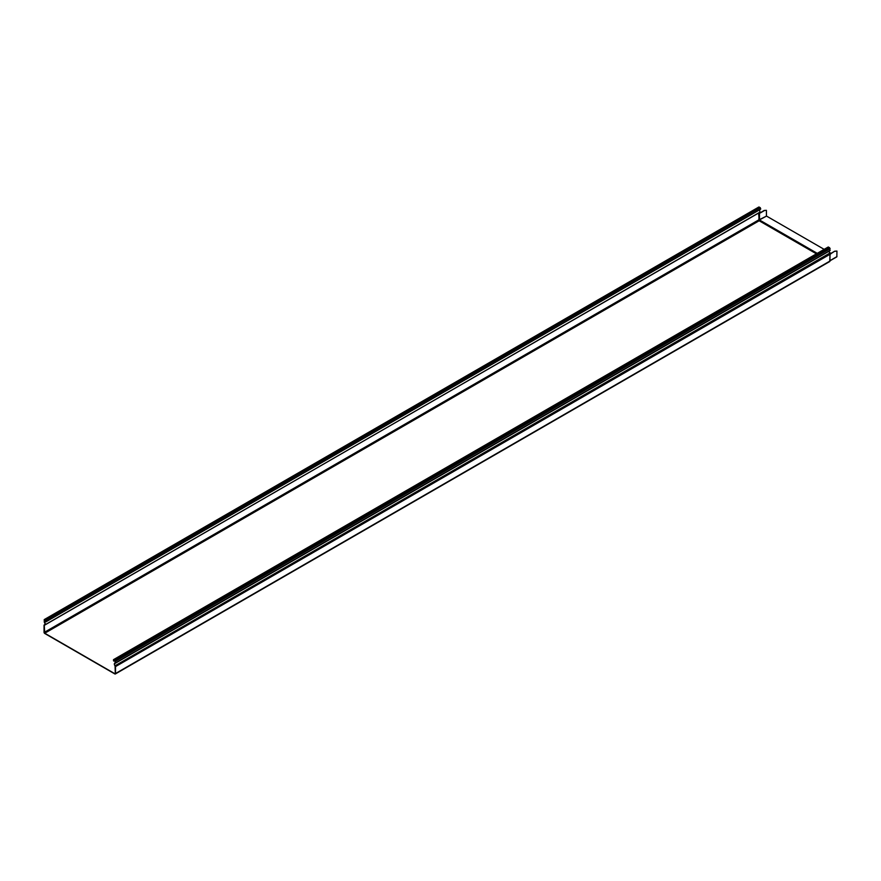 <?xml version="1.0" encoding="UTF-8"?>
<svg xmlns="http://www.w3.org/2000/svg" width="881" height="881" viewBox="0 0 881 881"><rect width="100%" height="100%" fill="white"/><g stroke="black" fill="none" stroke-linecap="round" stroke-linejoin="round"><path stroke-width="1.32" d="M44.887 624.53L44.248 624.893A0.98 0.562 60 0 0 44.05 625.334L44.05 632.283A0.98 0.562 -120 0 0 44.744 633.472L114.827 673.932A0.98 0.562 -120 0 0 115.51 673.536L115.51 666.598A0.98 0.562 -120 0 0 115.169 665.706A1.685 0.969 -120 0 1 114.915 663.382A1.685 0.969 -120 0 1 115.202 663.305L114.937 660.254L113.539 659.638L113.451 660.376L113.704 661.047L114.882 660.464M830.915 253.673L834.56 251.283L830.695 253.552M835.023 251.305L836.95 251.052L834.814 251.184M836.95 256.613L830.078 260.578L836.851 256.823L836.95 251.052M764.279 210.46L766.415 210.328L764.279 210.46A1.013 0.584 120 0 0 764.014 210.559L758.915 213.598L758.915 219.92L766.536 216.087L824.164 249.356M760.457 212.861L764.234 210.68A1.013 0.584 120 0 1 764.488 210.581M759.51 213.543L759.51 219.876L766.536 216.087M766.415 215.889L766.415 210.328M829.384 252.373L831.014 253.321M829.307 251.074A1.685 0.969 -120 0 0 829.814 253.1A0.98 0.562 -120 0 1 830.155 253.893L829.913 254.036A0.98 0.562 60 0 1 829.924 254.135L830.651 253.629M830.045 254.455L830.86 253.761M830.045 254.268L115.51 666.598M758.673 213.422L760.116 212.905M115.455 663.162L829.99 250.678L829.594 247.66L828.019 247.407M758.695 207.387L760.27 207.63L760.501 209.282L45.856 621.876L45.625 620.477L44.369 619.872L44.259 621.766L45.911 620.819M759.147 212.53A1.982 1.145 -120 0 0 759.455 212.431A1.982 1.145 -120 0 0 759.334 209.953M758.926 212.739L759.29 220.569L816.665 253.695M115.257 662.941L115.103 663.03A1.982 1.145 -120 0 0 114.761 663.129A1.982 1.145 -120 0 0 115.059 665.86L115.301 673.414M114.167 660.056L113.638 660.365L115.301 661.113L115.301 662.776M113.638 660.365L113.891 661.036M44.248 624.893A0.98 0.562 60 0 1 44.402 624.849A1.685 0.969 60 0 0 44.656 624.772A1.685 0.969 60 0 0 44.358 622.404L44.215 619.607L45.625 620.235L45.856 621.876M758.673 213.004L44.502 625.125A1.982 1.145 -120 0 0 44.81 625.036A1.982 1.145 -120 0 0 44.457 622.239L44.259 621.766M44.259 625.466L44.744 633.23L114.827 673.69M829.23 261.481A0.98 0.562 -120 0 0 829.924 261.073L830.012 254.686M817.26 253.343L759.631 220.074L759.29 220.569L816.654 253.695M115.51 673.536L829.924 261.073L829.924 254.752M758.673 213.609L759.147 220.768L758.673 219.942L44.259 632.404M828.592 247.076L113.946 659.671M829.594 247.66L114.937 660.254M830.166 248.64L115.51 661.246M830.166 250.303L115.51 662.897M829.814 253.1L115.169 665.706M759.268 207.057L44.623 619.651M760.27 207.63L45.625 620.235M760.766 208.907L46.12 621.501M45.79 621.468L44.457 622.239M44.744 633.23L759.147 220.768L816.423 253.827M836.851 256.823L830.078 260.743M115.312 673.987L829.726 261.525L830.078 254.543M828.184 247.032L113.539 659.638M829.99 250.678L115.345 663.272M758.86 207.013L44.215 619.607M759.455 212.431L44.81 625.036"/></g></svg>

